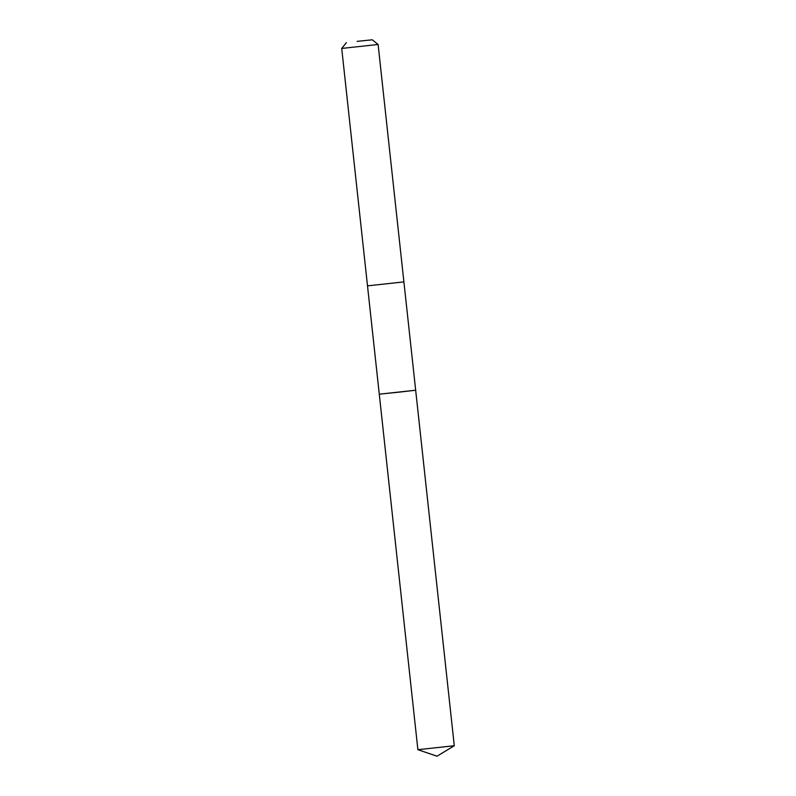 <?xml version="1.0" encoding="UTF-8"?>
<svg xmlns="http://www.w3.org/2000/svg" width="796" height="796" viewBox="0 0 796 796"><rect width="100%" height="100%" fill="white"/><g stroke="black" fill="none" stroke-linecap="round" stroke-linejoin="round"><path stroke-width="1.19" d="M400.647 391.98L379.274 394.179L415.671 390.229L379.274 394.179L417.89 749.693L454.287 745.733L415.671 390.229L400.647 391.98M379.274 394.179L367.503 285.854L403.9 281.893L415.671 390.229M367.503 285.844L341.713 48.437L378.11 44.486L403.9 281.893M357.076 41.362L372.289 39.8L357.076 41.362M417.89 749.693L437.014 756.2L454.287 745.743M346.389 42.616L341.713 48.437M372.289 39.8L378.11 44.486"/></g></svg>
